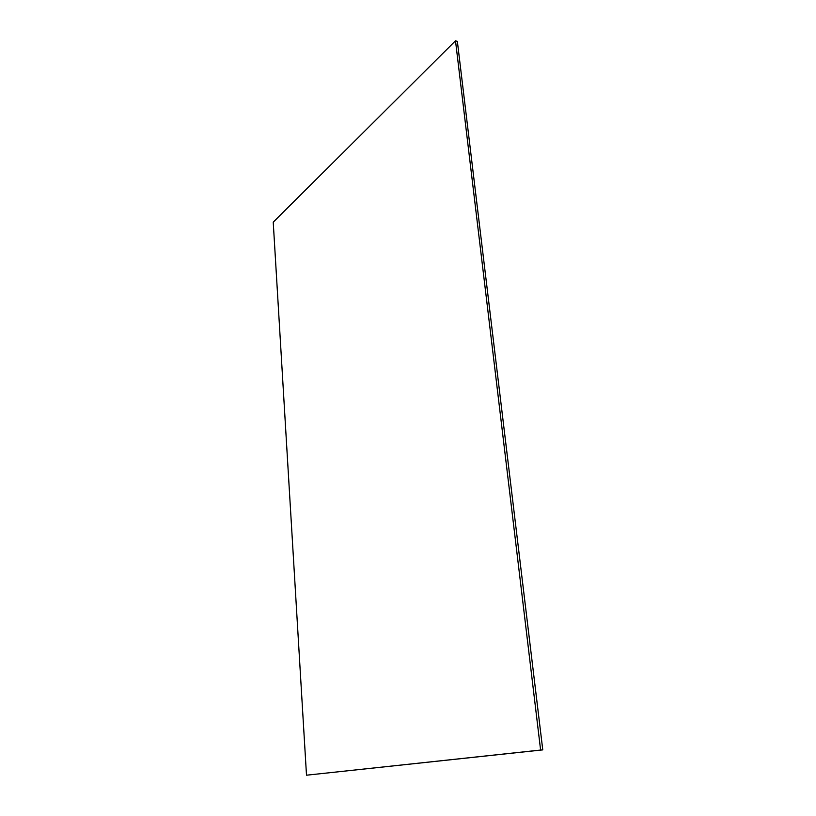 <?xml version="1.0" encoding="UTF-8"?>
<svg xmlns="http://www.w3.org/2000/svg" width="816" height="816" viewBox="0 0 816 816"><rect width="100%" height="100%" fill="white"/><g stroke="black" fill="none" stroke-linecap="round" stroke-linejoin="round"><path stroke-width="1.22" d="M306.5 775.2L273.227 222.156L455.501 40.8L457.358 41.402L542.773 749.884L306.5 775.2L540.61 750.047L455.501 40.8M540.61 750.047L542.773 749.884"/></g></svg>
